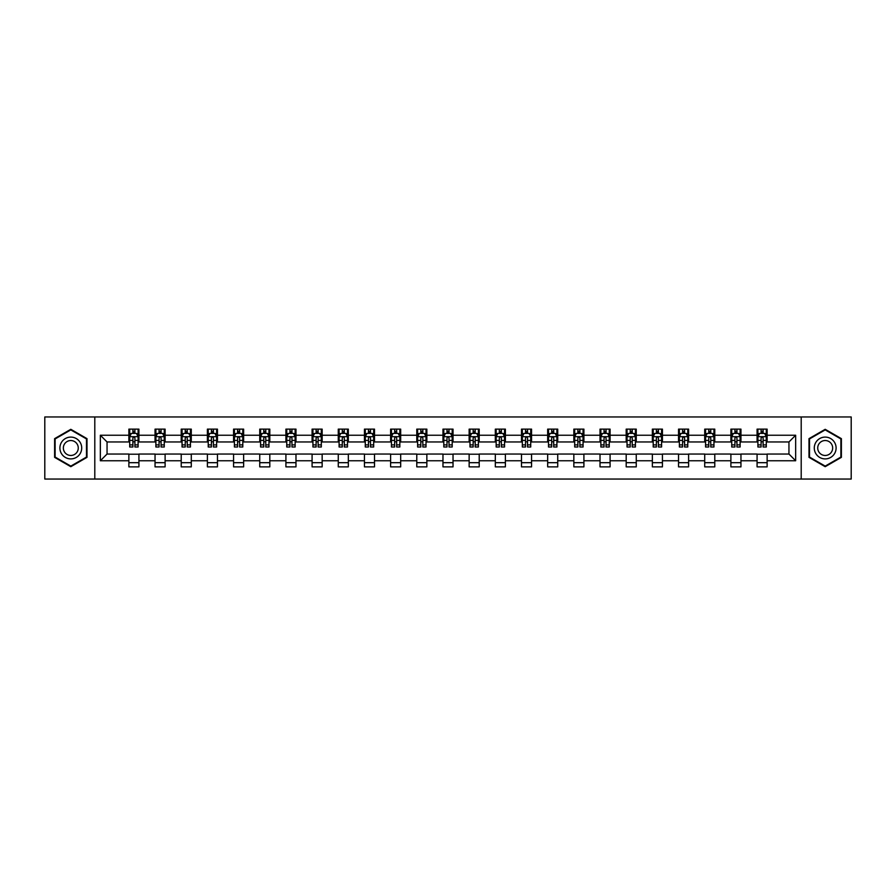 <?xml version="1.0" encoding="UTF-8"?>
<svg xmlns="http://www.w3.org/2000/svg" width="896" height="896" viewBox="0 0 896 896"><rect width="100%" height="100%" fill="white"/><g stroke="black" fill="none" stroke-linecap="round" stroke-linejoin="round"><path stroke-width="1.34" d="M801.203 479.046L851.2 479.046L851.2 416.954L801.203 416.954L801.203 479.046L94.797 479.046L94.797 416.954L44.8 416.954L44.8 479.046L94.797 479.046M801.203 416.954L94.797 416.954M767.133 435.243L767.133 429.128L757.075 429.128L757.075 435.243L740.958 435.243L740.958 429.128L730.89 429.128L730.89 435.243L714.784 435.243L714.784 429.128L704.715 429.128L704.715 435.243L688.61 435.243L688.61 429.128L678.541 429.128L678.541 435.243L662.435 435.243L662.435 429.128L652.366 429.128L652.366 435.243L636.261 435.243L636.261 429.128L626.192 429.128L626.192 435.243L610.086 435.243L610.086 429.128L600.018 429.128L600.018 435.243L583.912 435.243L583.912 429.128L573.843 429.128L573.843 435.243L557.738 435.243L557.738 429.128L547.669 429.128L547.669 435.243L531.563 435.243L531.563 429.128L521.494 429.128L521.494 435.243L505.389 435.243L505.389 429.128L495.32 429.128L495.32 435.243L479.214 435.243L479.214 429.128L469.146 429.128L469.146 435.243L453.029 435.243L453.029 429.128L442.971 429.128L442.971 435.243L426.854 435.243L426.854 429.128L416.786 429.128L416.786 435.243L400.68 435.243L400.68 429.128L390.611 429.128L390.611 435.243L374.506 435.243L374.506 429.128L364.437 429.128L364.437 435.243L348.331 435.243L348.331 429.128L338.262 429.128L338.262 435.243L322.157 435.243L322.157 429.128L312.088 429.128L312.088 435.243L295.982 435.243L295.982 429.128L285.914 429.128L285.914 435.243L269.808 435.243L269.808 429.128L259.739 429.128L259.739 435.243L243.634 435.243L243.634 429.128L233.565 429.128L233.565 435.243L217.459 435.243L217.459 429.128L207.39 429.128L207.39 435.243L191.285 435.243L191.285 429.128L181.216 429.128L181.216 435.243L165.11 435.243L165.11 429.128L155.042 429.128L155.042 435.243L138.925 435.243L138.925 429.128L128.867 429.128L128.867 435.243L100.341 435.243L100.341 460.757L107.05 454.037L128.867 454.037L128.867 466.872L138.925 466.872L138.925 454.037L155.042 454.037L155.042 466.872L165.11 466.872L165.11 454.037L181.216 454.037L181.216 466.872L191.285 466.872L191.285 454.037L207.39 454.037L207.39 466.872L217.459 466.872L217.459 454.037L233.565 454.037L233.565 466.872L243.634 466.872L243.634 454.037L259.739 454.037L259.739 466.872L269.808 466.872L269.808 454.037L285.914 454.037L285.914 466.872L295.982 466.872L295.982 454.037L312.088 454.037L312.088 466.872L322.157 466.872L322.157 454.037L338.262 454.037L338.262 466.872L348.331 466.872L348.331 454.037L364.437 454.037L364.437 466.872L374.506 466.872L374.506 454.037L390.611 454.037L390.611 466.872L400.68 466.872L400.68 454.037L416.786 454.037L416.786 466.872L426.854 466.872L426.854 454.037L442.971 454.037L442.971 466.872L453.029 466.872L453.029 454.037L469.146 454.037L469.146 466.872L479.214 466.872L479.214 454.037L495.32 454.037L495.32 466.872L505.389 466.872L505.389 454.037L521.494 454.037L521.494 466.872L531.563 466.872L531.563 454.037L547.669 454.037L547.669 466.872L557.738 466.872L557.738 454.037L573.843 454.037L573.843 466.872L583.912 466.872L583.912 454.037L600.018 454.037L600.018 466.872L610.086 466.872L610.086 454.037L626.192 454.037L626.192 466.872L636.261 466.872L636.261 454.037L652.366 454.037L652.366 466.872L662.435 466.872L662.435 454.037L678.541 454.037L678.541 466.872L688.61 466.872L688.61 454.037L704.715 454.037L704.715 466.872L714.784 466.872L714.784 454.037L730.89 454.037L730.89 466.872L740.958 466.872L740.958 454.037L757.075 454.037L757.075 466.872L767.133 466.872L767.133 454.037L788.95 454.037L788.95 441.963L767.133 441.963L767.133 435.243L795.659 435.243L795.659 460.757L767.133 460.757M757.075 460.757L740.958 460.757M730.89 460.757L714.784 460.757M704.715 460.757L688.61 460.757M678.541 460.757L662.435 460.757M652.366 460.757L636.261 460.757M626.192 460.757L610.086 460.757M600.018 460.757L583.912 460.757M573.843 460.757L557.738 460.757M547.669 460.757L531.563 460.757M521.494 460.757L505.389 460.757M495.32 460.757L479.214 460.757M469.146 460.757L453.029 460.757M442.971 460.757L426.854 460.757M416.786 460.757L400.68 460.757M390.611 460.757L374.506 460.757M364.437 460.757L348.331 460.757M338.262 460.757L322.157 460.757M312.088 460.757L295.982 460.757M285.914 460.757L269.808 460.757M259.739 460.757L243.634 460.757M233.565 460.757L217.459 460.757M207.39 460.757L191.285 460.757M181.216 460.757L165.11 460.757M155.042 460.757L138.925 460.757M128.867 460.757L100.341 460.757M757.075 435.243L757.075 441.963L740.958 441.963L740.958 435.243M730.89 435.243L730.89 441.963L714.784 441.963L714.784 435.243M704.715 435.243L704.715 441.963L688.61 441.963L688.61 435.243M678.541 435.243L678.541 441.963L662.435 441.963L662.435 435.243M652.366 435.243L652.366 441.963L636.261 441.963L636.261 435.243M626.192 435.243L626.192 441.963L610.086 441.963L610.086 435.243M600.018 435.243L600.018 441.963L583.912 441.963L583.912 435.243M573.843 435.243L573.843 441.963L557.738 441.963L557.738 435.243M547.669 435.243L547.669 441.963L531.563 441.963L531.563 435.243M521.494 435.243L521.494 441.963L505.389 441.963L505.389 435.243M495.32 435.243L495.32 441.963L479.214 441.963L479.214 435.243M469.146 435.243L469.146 441.963L453.029 441.963L453.029 435.243M442.971 435.243L442.971 441.963L426.854 441.963L426.854 435.243M416.786 435.243L416.786 441.963L400.68 441.963L400.68 435.243M390.611 435.243L390.611 441.963L374.506 441.963L374.506 435.243M364.437 435.243L364.437 441.963L348.331 441.963L348.331 435.243M338.262 435.243L338.262 441.963L322.157 441.963L322.157 435.243M312.088 435.243L312.088 441.963L295.982 441.963L295.982 435.243M285.914 435.243L285.914 441.963L269.808 441.963L269.808 435.243M259.739 435.243L259.739 441.963L243.634 441.963L243.634 435.243M233.565 435.243L233.565 441.963L217.459 441.963L217.459 435.243M207.39 435.243L207.39 441.963L191.285 441.963L191.285 435.243M181.216 435.243L181.216 441.963L165.11 441.963L165.11 435.243M155.042 435.243L155.042 441.963L138.925 441.963L138.925 435.243M128.867 435.243L128.867 441.963L107.05 441.963L100.341 435.243M107.05 441.963L107.05 454.037M795.659 460.757L788.95 454.037M788.95 441.963L795.659 435.243M128.867 433.317L129.707 433.317M132.888 433.317L134.904 433.317M138.096 433.317L138.925 433.317M128.867 441.795L129.707 441.795M132.888 441.795L134.904 441.795M138.096 441.795L138.925 441.795M128.867 454.205L138.925 454.205M128.867 462.683L138.925 462.683M155.042 454.205L165.11 454.205M155.042 462.683L165.11 462.683M155.042 433.317L155.882 433.317M159.062 433.317L161.078 433.317M164.27 433.317L165.11 433.317M155.042 441.795L155.882 441.795M159.062 441.795L161.078 441.795M164.27 441.795L165.11 441.795M181.216 454.205L191.285 454.205M181.216 462.683L191.285 462.683M181.216 433.317L182.056 433.317M185.237 433.317L187.253 433.317M190.445 433.317L191.285 433.317M181.216 441.795L182.056 441.795M185.237 441.795L187.253 441.795M190.445 441.795L191.285 441.795M207.39 454.205L217.459 454.205M207.39 462.683L217.459 462.683M207.39 433.317L208.23 433.317M211.411 433.317L213.427 433.317M216.619 433.317L217.459 433.317M207.39 441.795L208.23 441.795M211.411 441.795L213.427 441.795M216.619 441.795L217.459 441.795M233.565 454.205L243.634 454.205M233.565 462.683L243.634 462.683M233.565 433.317L234.405 433.317M237.586 433.317L239.602 433.317M242.794 433.317L243.634 433.317M233.565 441.795L234.405 441.795M237.586 441.795L239.602 441.795M242.794 441.795L243.634 441.795M259.739 454.205L269.808 454.205M259.739 462.683L269.808 462.683M259.739 433.317L260.579 433.317M263.771 433.317L265.776 433.317M268.968 433.317L269.808 433.317M259.739 441.795L260.579 441.795M263.771 441.795L265.776 441.795M268.968 441.795L269.808 441.795M285.914 454.205L295.982 454.205M285.914 462.683L295.982 462.683M285.914 433.317L286.754 433.317M289.946 433.317L291.95 433.317M295.142 433.317L295.982 433.317M285.914 441.795L286.754 441.795M289.946 441.795L291.95 441.795M295.142 441.795L295.982 441.795M312.088 454.205L322.157 454.205M312.088 462.683L322.157 462.683M312.088 433.317L312.928 433.317M316.12 433.317L318.125 433.317M321.317 433.317L322.157 433.317M312.088 441.795L312.928 441.795M316.12 441.795L318.125 441.795M321.317 441.795L322.157 441.795M338.262 454.205L348.331 454.205M338.262 462.683L348.331 462.683M338.262 433.317L339.102 433.317M342.294 433.317L344.31 433.317M347.491 433.317L348.331 433.317M338.262 441.795L339.102 441.795M342.294 441.795L344.31 441.795M347.491 441.795L348.331 441.795M364.437 454.205L374.506 454.205M364.437 462.683L374.506 462.683M364.437 433.317L365.277 433.317M368.469 433.317L370.485 433.317M373.666 433.317L374.506 433.317M364.437 441.795L365.277 441.795M368.469 441.795L370.485 441.795M373.666 441.795L374.506 441.795M390.611 454.205L400.68 454.205M390.611 462.683L400.68 462.683M390.611 433.317L391.451 433.317M394.643 433.317L396.659 433.317M399.84 433.317L400.68 433.317M390.611 441.795L391.451 441.795M394.643 441.795L396.659 441.795M399.84 441.795L400.68 441.795M416.786 454.205L426.854 454.205M416.786 462.683L426.854 462.683M416.786 433.317L417.626 433.317M420.818 433.317L422.834 433.317M426.014 433.317L426.854 433.317M416.786 441.795L417.626 441.795M420.818 441.795L422.834 441.795M426.014 441.795L426.854 441.795M442.971 454.205L453.029 454.205M442.971 462.683L453.029 462.683M442.971 433.317L443.8 433.317M446.992 433.317L449.008 433.317M452.2 433.317L453.029 433.317M442.971 441.795L443.8 441.795M446.992 441.795L449.008 441.795M452.2 441.795L453.029 441.795M469.146 454.205L479.214 454.205M469.146 462.683L479.214 462.683M469.146 433.317L469.986 433.317M473.166 433.317L475.182 433.317M478.374 433.317L479.214 433.317M469.146 441.795L469.986 441.795M473.166 441.795L475.182 441.795M478.374 441.795L479.214 441.795M495.32 454.205L505.389 454.205M495.32 462.683L505.389 462.683M495.32 433.317L496.16 433.317M499.341 433.317L501.357 433.317M504.549 433.317L505.389 433.317M495.32 441.795L496.16 441.795M499.341 441.795L501.357 441.795M504.549 441.795L505.389 441.795M521.494 454.205L531.563 454.205M521.494 462.683L531.563 462.683M521.494 433.317L522.334 433.317M525.515 433.317L527.531 433.317M530.723 433.317L531.563 433.317M521.494 441.795L522.334 441.795M525.515 441.795L527.531 441.795M530.723 441.795L531.563 441.795M547.669 454.205L557.738 454.205M547.669 462.683L557.738 462.683M547.669 433.317L548.509 433.317M551.69 433.317L553.706 433.317M556.898 433.317L557.738 433.317M547.669 441.795L548.509 441.795M551.69 441.795L553.706 441.795M556.898 441.795L557.738 441.795M573.843 454.205L583.912 454.205M573.843 462.683L583.912 462.683M573.843 433.317L574.683 433.317M577.875 433.317L579.88 433.317M583.072 433.317L583.912 433.317M573.843 441.795L574.683 441.795M577.875 441.795L579.88 441.795M583.072 441.795L583.912 441.795M600.018 454.205L610.086 454.205M600.018 462.683L610.086 462.683M600.018 433.317L600.858 433.317M604.05 433.317L606.054 433.317M609.246 433.317L610.086 433.317M600.018 441.795L600.858 441.795M604.05 441.795L606.054 441.795M609.246 441.795L610.086 441.795M626.192 454.205L636.261 454.205M626.192 462.683L636.261 462.683M626.192 433.317L627.032 433.317M630.224 433.317L632.229 433.317M635.421 433.317L636.261 433.317M626.192 441.795L627.032 441.795M630.224 441.795L632.229 441.795M635.421 441.795L636.261 441.795M652.366 454.205L662.435 454.205M652.366 462.683L662.435 462.683M652.366 433.317L653.206 433.317M656.398 433.317L658.414 433.317M661.595 433.317L662.435 433.317M652.366 441.795L653.206 441.795M656.398 441.795L658.414 441.795M661.595 441.795L662.435 441.795M678.541 454.205L688.61 454.205M678.541 462.683L688.61 462.683M678.541 433.317L679.381 433.317M682.573 433.317L684.589 433.317M687.77 433.317L688.61 433.317M678.541 441.795L679.381 441.795M682.573 441.795L684.589 441.795M687.77 441.795L688.61 441.795M704.715 454.205L714.784 454.205M704.715 462.683L714.784 462.683M704.715 433.317L705.555 433.317M708.747 433.317L710.763 433.317M713.944 433.317L714.784 433.317M704.715 441.795L705.555 441.795M708.747 441.795L710.763 441.795M713.944 441.795L714.784 441.795M730.89 454.205L740.958 454.205M730.89 462.683L740.958 462.683M730.89 433.317L731.73 433.317M734.922 433.317L736.938 433.317M740.118 433.317L740.958 433.317M730.89 441.795L731.73 441.795M734.922 441.795L736.938 441.795M740.118 441.795L740.958 441.795M757.075 454.205L767.133 454.205M757.075 462.683L767.133 462.683M757.075 433.317L757.904 433.317M761.096 433.317L763.112 433.317M766.293 433.317L767.133 433.317M757.075 441.795L757.904 441.795M761.096 441.795L763.112 441.795M766.293 441.795L767.133 441.795M70.806 466.693L87.002 457.352L87.002 438.648L70.806 429.307L54.611 438.648L54.611 457.352L70.806 466.693M841.389 438.648L825.194 429.307L808.998 438.648L808.998 457.352L825.194 466.693L841.389 457.352L841.389 438.648M134.904 431.301L132.888 431.301M138.096 444.886L134.904 444.886L134.904 446.992L138.096 446.992L138.096 436.755L136.416 433.406L131.376 433.406L129.707 436.755L129.707 446.992L132.888 446.992L132.888 444.886L129.707 444.886M129.707 436.755L129.707 429.128M138.096 436.755L138.096 429.128M132.888 433.406L132.888 429.128M134.904 429.128L134.904 433.406M134.904 444.886L134.904 438.021C134.232 436.722 133.56 436.722 132.888 438.021L132.888 444.886M80.248 453.454A10.909 10.909 0 0 0 76.261 438.558A10.909 10.909 0 0 0 61.365 442.546A10.909 10.909 0 0 0 65.352 457.442A10.909 10.909 0 0 0 80.248 453.454M77.269 451.73A7.47 7.47 0 0 0 74.536 441.538A7.47 7.47 0 0 0 64.344 444.27A7.47 7.47 0 0 0 67.077 454.462A7.47 7.47 0 0 0 77.269 451.73M55.115 457.061L55.115 438.939L70.806 429.89L86.498 438.939L86.498 457.061L70.806 466.11L55.115 457.061M825.194 437.091A10.909 10.909 0 0 0 814.285 448A10.909 10.909 0 0 0 825.194 458.909A10.909 10.909 0 0 0 836.102 448A10.909 10.909 0 0 0 825.194 437.091M825.194 440.53A7.47 7.47 0 0 0 817.723 448A7.47 7.47 0 0 0 825.194 455.47A7.47 7.47 0 0 0 832.664 448A7.47 7.47 0 0 0 825.194 440.53M840.885 457.061L825.194 466.11L809.502 457.061L809.502 438.939L825.194 429.89L840.885 438.939L840.885 457.061M161.078 431.301L159.062 431.301M164.27 444.886L161.078 444.886L161.078 446.992L164.27 446.992L164.27 436.755L162.59 433.406L157.55 433.406L155.882 436.755L155.882 446.992L159.062 446.992L159.062 444.886L155.882 444.886M155.882 436.755L155.882 429.128M164.27 436.755L164.27 429.128M159.062 433.406L159.062 429.128M161.078 429.128L161.078 433.406M161.078 444.886L161.078 438.021C160.406 436.722 159.734 436.722 159.062 438.021L159.062 444.886M187.253 431.301L185.237 431.301M190.445 444.886L187.253 444.886L187.253 446.992L190.445 446.992L190.445 436.755L188.765 433.406L183.725 433.406L182.056 436.755L182.056 446.992L185.237 446.992L185.237 444.886L182.056 444.886M182.056 436.755L182.056 429.128M190.445 436.755L190.445 429.128M185.237 433.406L185.237 429.128M187.253 429.128L187.253 433.406M187.253 444.886L187.253 438.021C186.581 436.722 185.909 436.722 185.237 438.021L185.237 444.886M213.427 431.301L211.411 431.301M216.619 444.886L213.427 444.886L213.427 446.992L216.619 446.992L216.619 436.755L214.939 433.406L209.91 433.406L208.23 436.755L208.23 446.992L211.411 446.992L211.411 444.886L208.23 444.886M208.23 436.755L208.23 429.128M216.619 436.755L216.619 429.128M211.411 433.406L211.411 429.128M213.427 429.128L213.427 433.406M213.427 444.886L213.427 438.021C212.755 436.722 212.083 436.722 211.411 438.021L211.411 444.886M239.602 431.301L237.586 431.301M242.794 444.886L239.602 444.886L239.602 446.992L242.794 446.992L242.794 436.755L241.114 433.406L236.085 433.406L234.405 436.755L234.405 446.992L237.586 446.992L237.586 444.886L234.405 444.886M234.405 436.755L234.405 429.128M242.794 436.755L242.794 429.128M237.586 433.406L237.586 429.128M239.602 429.128L239.602 433.406M239.602 444.886L239.602 438.021C238.93 436.722 238.258 436.722 237.586 438.021L237.586 444.886M265.776 431.301L263.771 431.301M268.968 444.886L265.776 444.886L265.776 446.992L268.968 446.992L268.968 436.755L267.288 433.406L262.259 433.406L260.579 436.755L260.579 446.992L263.771 446.992L263.771 444.886L260.579 444.886M260.579 436.755L260.579 429.128M268.968 436.755L268.968 429.128M263.771 433.406L263.771 429.128M265.776 429.128L265.776 433.406M265.776 444.886L265.776 438.021C265.104 436.722 264.443 436.722 263.771 438.021L263.771 444.886M291.95 431.301L289.946 431.301M295.142 444.886L291.95 444.886L291.95 446.992L295.142 446.992L295.142 436.755L293.462 433.406L288.434 433.406L286.754 436.755L286.754 446.992L289.946 446.992L289.946 444.886L286.754 444.886M286.754 436.755L286.754 429.128M295.142 436.755L295.142 429.128M289.946 433.406L289.946 429.128M291.95 429.128L291.95 433.406M291.95 444.886L291.95 438.021C291.29 436.722 290.618 436.722 289.946 438.021L289.946 444.886M318.125 431.301L316.12 431.301M321.317 444.886L318.125 444.886L318.125 446.992L321.317 446.992L321.317 436.755L319.637 433.406L314.608 433.406L312.928 436.755L312.928 446.992L316.12 446.992L316.12 444.886L312.928 444.886M312.928 436.755L312.928 429.128M321.317 436.755L321.317 429.128M316.12 433.406L316.12 429.128M318.125 429.128L318.125 433.406M318.125 444.886L318.125 438.021C317.464 436.722 316.792 436.722 316.12 438.021L316.12 444.886M344.31 431.301L342.294 431.301M347.491 444.886L344.31 444.886L344.31 446.992L347.491 446.992L347.491 436.755L345.811 433.406L340.782 433.406L339.102 436.755L339.102 446.992L342.294 446.992L342.294 444.886L339.102 444.886M339.102 436.755L339.102 429.128M347.491 436.755L347.491 429.128M342.294 433.406L342.294 429.128M344.31 429.128L344.31 433.406M344.31 444.886L344.31 438.021C343.638 436.722 342.966 436.722 342.294 438.021L342.294 444.886M370.485 431.301L368.469 431.301M373.666 444.886L370.485 444.886L370.485 446.992L373.666 446.992L373.666 436.755L371.986 433.406L366.957 433.406L365.277 436.755L365.277 446.992L368.469 446.992L368.469 444.886L365.277 444.886M365.277 436.755L365.277 429.128M373.666 436.755L373.666 429.128M368.469 433.406L368.469 429.128M370.485 429.128L370.485 433.406M370.485 444.886L370.485 438.021C369.813 436.722 369.141 436.722 368.469 438.021L368.469 444.886M396.659 431.301L394.643 431.301M399.84 444.886L396.659 444.886L396.659 446.992L399.84 446.992L399.84 436.755L398.171 433.406L393.131 433.406L391.451 436.755L391.451 446.992L394.643 446.992L394.643 444.886L391.451 444.886M391.451 436.755L391.451 429.128M399.84 436.755L399.84 429.128M394.643 433.406L394.643 429.128M396.659 429.128L396.659 433.406M396.659 444.886L396.659 438.021C395.987 436.722 395.315 436.722 394.643 438.021L394.643 444.886M422.834 431.301L420.818 431.301M426.014 444.886L422.834 444.886L422.834 446.992L426.014 446.992L426.014 436.755L424.346 433.406L419.306 433.406L417.626 436.755L417.626 446.992L420.818 446.992L420.818 444.886L417.626 444.886M417.626 436.755L417.626 429.128M426.014 436.755L426.014 429.128M420.818 433.406L420.818 429.128M422.834 429.128L422.834 433.406M422.834 444.886L422.834 438.021C422.162 436.722 421.49 436.722 420.818 438.021L420.818 444.886M449.008 431.301L446.992 431.301M452.2 444.886L449.008 444.886L449.008 446.992L452.2 446.992L452.2 436.755L450.52 433.406L445.48 433.406L443.8 436.755L443.8 446.992L446.992 446.992L446.992 444.886L443.8 444.886M443.8 436.755L443.8 429.128M452.2 436.755L452.2 429.128M446.992 433.406L446.992 429.128M449.008 429.128L449.008 433.406M449.008 444.886L449.008 438.021C448.336 436.722 447.664 436.722 446.992 438.021L446.992 444.886M475.182 431.301L473.166 431.301M478.374 444.886L475.182 444.886L475.182 446.992L478.374 446.992L478.374 436.755L476.694 433.406L471.654 433.406L469.986 436.755L469.986 446.992L473.166 446.992L473.166 444.886L469.986 444.886M469.986 436.755L469.986 429.128M478.374 436.755L478.374 429.128M473.166 433.406L473.166 429.128M475.182 429.128L475.182 433.406M475.182 444.886L475.182 438.021C474.51 436.722 473.838 436.722 473.166 438.021L473.166 444.886M501.357 431.301L499.341 431.301M504.549 444.886L501.357 444.886L501.357 446.992L504.549 446.992L504.549 436.755L502.869 433.406L497.829 433.406L496.16 436.755L496.16 446.992L499.341 446.992L499.341 444.886L496.16 444.886M496.16 436.755L496.16 429.128M504.549 436.755L504.549 429.128M499.341 433.406L499.341 429.128M501.357 429.128L501.357 433.406M501.357 444.886L501.357 438.021C500.685 436.722 500.013 436.722 499.341 438.021L499.341 444.886M527.531 431.301L525.515 431.301M530.723 444.886L527.531 444.886L527.531 446.992L530.723 446.992L530.723 436.755L529.043 433.406L524.014 433.406L522.334 436.755L522.334 446.992L525.515 446.992L525.515 444.886L522.334 444.886M522.334 436.755L522.334 429.128M530.723 436.755L530.723 429.128M525.515 433.406L525.515 429.128M527.531 429.128L527.531 433.406M527.531 444.886L527.531 438.021C526.859 436.722 526.187 436.722 525.515 438.021L525.515 444.886M553.706 431.301L551.69 431.301M556.898 444.886L553.706 444.886L553.706 446.992L556.898 446.992L556.898 436.755L555.218 433.406L550.189 433.406L548.509 436.755L548.509 446.992L551.69 446.992L551.69 444.886L548.509 444.886M548.509 436.755L548.509 429.128M556.898 436.755L556.898 429.128M551.69 433.406L551.69 429.128M553.706 429.128L553.706 433.406M553.706 444.886L553.706 438.021C553.034 436.722 552.362 436.722 551.69 438.021L551.69 444.886M579.88 431.301L577.875 431.301M583.072 444.886L579.88 444.886L579.88 446.992L583.072 446.992L583.072 436.755L581.392 433.406L576.363 433.406L574.683 436.755L574.683 446.992L577.875 446.992L577.875 444.886L574.683 444.886M574.683 436.755L574.683 429.128M583.072 436.755L583.072 429.128M577.875 433.406L577.875 429.128M579.88 429.128L579.88 433.406M579.88 444.886L579.88 438.021C579.208 436.722 578.547 436.722 577.875 438.021L577.875 444.886M606.054 431.301L604.05 431.301M609.246 444.886L606.054 444.886L606.054 446.992L609.246 446.992L609.246 436.755L607.566 433.406L602.538 433.406L600.858 436.755L600.858 446.992L604.05 446.992L604.05 444.886L600.858 444.886M600.858 436.755L600.858 429.128M609.246 436.755L609.246 429.128M604.05 433.406L604.05 429.128M606.054 429.128L606.054 433.406M606.054 444.886L606.054 438.021C605.394 436.722 604.722 436.722 604.05 438.021L604.05 444.886M632.229 431.301L630.224 431.301M635.421 444.886L632.229 444.886L632.229 446.992L635.421 446.992L635.421 436.755L633.741 433.406L628.712 433.406L627.032 436.755L627.032 446.992L630.224 446.992L630.224 444.886L627.032 444.886M627.032 436.755L627.032 429.128M635.421 436.755L635.421 429.128M630.224 433.406L630.224 429.128M632.229 429.128L632.229 433.406M632.229 444.886L632.229 438.021C631.568 436.722 630.896 436.722 630.224 438.021L630.224 444.886M658.414 431.301L656.398 431.301M661.595 444.886L658.414 444.886L658.414 446.992L661.595 446.992L661.595 436.755L659.915 433.406L654.886 433.406L653.206 436.755L653.206 446.992L656.398 446.992L656.398 444.886L653.206 444.886M653.206 436.755L653.206 429.128M661.595 436.755L661.595 429.128M656.398 433.406L656.398 429.128M658.414 429.128L658.414 433.406M658.414 444.886L658.414 438.021C657.742 436.722 657.07 436.722 656.398 438.021L656.398 444.886M684.589 431.301L682.573 431.301M687.77 444.886L684.589 444.886L684.589 446.992L687.77 446.992L687.77 436.755L686.09 433.406L681.061 433.406L679.381 436.755L679.381 446.992L682.573 446.992L682.573 444.886L679.381 444.886M679.381 436.755L679.381 429.128M687.77 436.755L687.77 429.128M682.573 433.406L682.573 429.128M684.589 429.128L684.589 433.406M684.589 444.886L684.589 438.021C683.917 436.722 683.245 436.722 682.573 438.021L682.573 444.886M710.763 431.301L708.747 431.301M713.944 444.886L710.763 444.886L710.763 446.992L713.944 446.992L713.944 436.755L712.275 433.406L707.235 433.406L705.555 436.755L705.555 446.992L708.747 446.992L708.747 444.886L705.555 444.886M705.555 436.755L705.555 429.128M713.944 436.755L713.944 429.128M708.747 433.406L708.747 429.128M710.763 429.128L710.763 433.406M710.763 444.886L710.763 438.021C710.091 436.722 709.419 436.722 708.747 438.021L708.747 444.886M736.938 431.301L734.922 431.301M740.118 444.886L736.938 444.886L736.938 446.992L740.118 446.992L740.118 436.755L738.45 433.406L733.41 433.406L731.73 436.755L731.73 446.992L734.922 446.992L734.922 444.886L731.73 444.886M731.73 436.755L731.73 429.128M740.118 436.755L740.118 429.128M734.922 433.406L734.922 429.128M736.938 429.128L736.938 433.406M736.938 444.886L736.938 438.021C736.266 436.722 735.594 436.722 734.922 438.021L734.922 444.886M763.112 431.301L761.096 431.301M766.293 444.886L763.112 444.886L763.112 446.992L766.293 446.992L766.293 436.755L764.624 433.406L759.584 433.406L757.904 436.755L757.904 446.992L761.096 446.992L761.096 444.886L757.904 444.886M757.904 436.755L757.904 429.128M766.293 436.755L766.293 429.128M761.096 433.406L761.096 429.128M763.112 429.128L763.112 433.406M763.112 444.886L763.112 438.021C762.44 436.722 761.768 436.722 761.096 438.021L761.096 444.886M138.051 436.677L129.741 436.677M129.707 433.608L131.275 433.608M136.517 433.608L138.096 433.608M132.888 440.395L129.707 440.395M138.096 440.395L134.904 440.395M134.904 432.376L132.888 432.376M164.226 436.677L155.915 436.677M155.882 433.608L157.45 433.608M162.691 433.608L164.27 433.608M159.062 440.395L155.882 440.395M164.27 440.395L161.078 440.395M161.078 432.376L159.062 432.376M190.4 436.677L182.09 436.677M182.056 433.608L183.635 433.608M188.866 433.608L190.445 433.608M185.237 440.395L182.056 440.395M190.445 440.395L187.253 440.395M187.253 432.376L185.237 432.376M216.574 436.677L208.275 436.677M208.23 433.608L209.81 433.608M215.04 433.608L216.619 433.608M211.411 440.395L208.23 440.395M216.619 440.395L213.427 440.395M213.427 432.376L211.411 432.376M242.749 436.677L234.45 436.677M234.405 433.608L235.984 433.608M241.214 433.608L242.794 433.608M237.586 440.395L234.405 440.395M242.794 440.395L239.602 440.395M239.602 432.376L237.586 432.376M268.923 436.677L260.624 436.677M260.579 433.608L262.158 433.608M267.389 433.608L268.968 433.608M263.771 440.395L260.579 440.395M268.968 440.395L265.776 440.395M265.776 432.376L263.771 432.376M295.098 436.677L286.798 436.677M286.754 433.608L288.333 433.608M293.563 433.608L295.142 433.608M289.946 440.395L286.754 440.395M295.142 440.395L291.95 440.395M291.95 432.376L289.946 432.376M321.272 436.677L312.973 436.677M312.928 433.608L314.507 433.608M319.738 433.608L321.317 433.608M316.12 440.395L312.928 440.395M321.317 440.395L318.125 440.395M318.125 432.376L316.12 432.376M347.446 436.677L339.147 436.677M339.102 433.608L340.682 433.608M345.912 433.608L347.491 433.608M342.294 440.395L339.102 440.395M347.491 440.395L344.31 440.395M344.31 432.376L342.294 432.376M373.632 436.677L365.322 436.677M365.277 433.608L366.856 433.608M372.086 433.608L373.666 433.608M368.469 440.395L365.277 440.395M373.666 440.395L370.485 440.395M370.485 432.376L368.469 432.376M399.806 436.677L391.496 436.677M391.451 433.608L393.03 433.608M398.272 433.608L399.84 433.608M394.643 440.395L391.451 440.395M399.84 440.395L396.659 440.395M396.659 432.376L394.643 432.376M425.981 436.677L417.67 436.677M417.626 433.608L419.205 433.608M424.446 433.608L426.014 433.608M420.818 440.395L417.626 440.395M426.014 440.395L422.834 440.395M422.834 432.376L420.818 432.376M452.155 436.677L443.845 436.677M443.8 433.608L445.379 433.608M450.621 433.608L452.2 433.608M446.992 440.395L443.8 440.395M452.2 440.395L449.008 440.395M449.008 432.376L446.992 432.376M478.33 436.677L470.019 436.677M469.986 433.608L471.554 433.608M476.795 433.608L478.374 433.608M473.166 440.395L469.986 440.395M478.374 440.395L475.182 440.395M475.182 432.376L473.166 432.376M504.504 436.677L496.194 436.677M496.16 433.608L497.728 433.608M502.97 433.608L504.549 433.608M499.341 440.395L496.16 440.395M504.549 440.395L501.357 440.395M501.357 432.376L499.341 432.376M530.678 436.677L522.368 436.677M522.334 433.608L523.914 433.608M529.144 433.608L530.723 433.608M525.515 440.395L522.334 440.395M530.723 440.395L527.531 440.395M527.531 432.376L525.515 432.376M556.853 436.677L548.554 436.677M548.509 433.608L550.088 433.608M555.318 433.608L556.898 433.608M551.69 440.395L548.509 440.395M556.898 440.395L553.706 440.395M553.706 432.376L551.69 432.376M583.027 436.677L574.728 436.677M574.683 433.608L576.262 433.608M581.493 433.608L583.072 433.608M577.875 440.395L574.683 440.395M583.072 440.395L579.88 440.395M579.88 432.376L577.875 432.376M609.202 436.677L600.902 436.677M600.858 433.608L602.437 433.608M607.667 433.608L609.246 433.608M604.05 440.395L600.858 440.395M609.246 440.395L606.054 440.395M606.054 432.376L604.05 432.376M635.376 436.677L627.077 436.677M627.032 433.608L628.611 433.608M633.842 433.608L635.421 433.608M630.224 440.395L627.032 440.395M635.421 440.395L632.229 440.395M632.229 432.376L630.224 432.376M661.55 436.677L653.251 436.677M653.206 433.608L654.786 433.608M660.016 433.608L661.595 433.608M656.398 440.395L653.206 440.395M661.595 440.395L658.414 440.395M658.414 432.376L656.398 432.376M687.725 436.677L679.426 436.677M679.381 433.608L680.96 433.608M686.19 433.608L687.77 433.608M682.573 440.395L679.381 440.395M687.77 440.395L684.589 440.395M684.589 432.376L682.573 432.376M713.91 436.677L705.6 436.677M705.555 433.608L707.134 433.608M712.365 433.608L713.944 433.608M708.747 440.395L705.555 440.395M713.944 440.395L710.763 440.395M710.763 432.376L708.747 432.376M740.085 436.677L731.774 436.677M731.73 433.608L733.309 433.608M738.55 433.608L740.118 433.608M734.922 440.395L731.73 440.395M740.118 440.395L736.938 440.395M736.938 432.376L734.922 432.376M766.259 436.677L757.949 436.677M757.904 433.608L759.483 433.608M764.725 433.608L766.293 433.608M761.096 440.395L757.904 440.395M766.293 440.395L763.112 440.395M763.112 432.376L761.096 432.376"/></g></svg>
